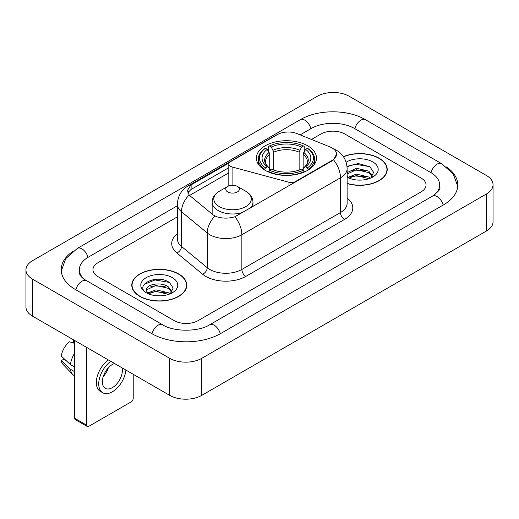 <?xml version="1.0" encoding="UTF-8"?>
<svg xmlns="http://www.w3.org/2000/svg" width="519" height="519" viewBox="0 0 519 519"><rect width="100%" height="100%" fill="white"/><g stroke="black" fill="none" stroke-linecap="round" stroke-linejoin="round"><path stroke-width="0.78" d="M295.356 182.078L295.356 181.624A5.67 3.276 180 0 1 288.953 182.273L232.084 166.962A5.67 3.276 180 0 1 230.468 166.314A5.67 3.276 180 0 1 228.808 163.998A5.67 3.276 180 0 1 230.468 161.681L277.406 134.59A15.311 8.836 0 0 1 297.004 133.597L330.019 146.942A15.311 8.836 0 0 1 332.063 147.934A15.311 8.836 0 0 1 336.546 154.182L333.548 159.807L332.063 160.884L234.925 216.747C228.86 218.577 222.794 218.577 216.721 216.747L213.283 215.009L190.168 195.948L189.143 194.904L187.404 190.492L190.895 185.011L229.132 162.914M307.689 145.8A30.05 17.348 0 0 0 274.94 142.044A30.05 17.348 0 0 0 256.392 158.068A30.05 17.348 0 0 0 265.19 170.336A30.05 17.348 0 0 0 297.938 174.099A30.05 17.348 0 0 0 316.486 158.068A30.05 17.348 0 0 0 307.689 145.8M295.356 181.624L332.063 160.429A15.311 8.836 0 0 0 336.546 154.182M347.127 183.57A27.501 15.875 0 0 0 387.219 169.46A27.501 15.875 0 0 0 379.168 158.23A27.501 15.875 0 0 0 343.422 156.673M178.718 273.961A27.501 15.875 0 0 0 148.752 270.522A27.501 15.875 0 0 0 131.781 285.184A27.501 15.875 0 0 0 139.832 296.414A27.501 15.875 0 0 0 169.797 299.852A27.501 15.875 0 0 0 186.775 285.184A27.501 15.875 0 0 0 178.718 273.961M132.06 286.618A27.501 15.875 0 0 0 131.969 287.039M187.872 192.776L190.895 189.571L228.808 167.676M174.112 320.599A17.01 9.822 0 0 0 198.161 320.599L421.065 191.907A17.01 9.822 0 0 0 426.041 184.965A17.01 9.822 0 0 0 421.065 178.023L344.888 134.045A17.01 9.822 0 0 0 320.839 134.045L311.478 139.449L320.839 134.045A17.01 9.822 0 0 1 344.888 134.045L421.065 178.023A17.01 9.822 0 0 1 426.041 184.965A17.01 9.822 0 0 1 421.065 191.907L198.161 320.599A17.01 9.822 0 0 1 174.112 320.599L97.935 276.621L174.112 320.599M177.388 216.864L97.935 262.737A17.01 9.822 0 0 0 92.959 269.679A17.01 9.822 0 0 0 97.935 276.621A17.01 9.822 0 0 1 92.959 269.679A17.01 9.822 0 0 1 97.935 262.737L177.388 216.864M186.587 287.039A27.501 15.875 0 0 0 186.49 286.618M387.031 171.309A27.501 15.875 0 0 0 386.94 170.887M347.127 183.382A27.215 15.713 0 0 0 386.94 169.46A27.215 15.713 0 0 0 378.967 158.347A27.215 15.713 0 0 0 343.533 156.829M356.65 179.983L360.926 180.106M348.158 177.271L356.41 174.118L368.782 177.018L370.281 178.218M348.917 178.062L356.41 175.591L369.054 178.672M347.127 175.428A12.813 7.396 0 0 0 349.028 178.16M347.127 172.996L347.347 172.49L356.41 168.24L368.782 171.134L372.467 176.22M347.127 174.468L347.347 173.962L356.41 169.713L368.782 172.606L372.175 176.603M347.127 177.264A18.483 10.672 0 0 0 372.791 177.005A18.483 10.672 0 0 0 372.791 161.915A18.483 10.672 0 0 0 346.141 162.22M370.722 178.036L373.615 172.353L369.956 166.833L358.279 163.524L347.01 166.365M348.288 177.842L347.127 176.473M347.042 166.703L355.398 164.231L369.703 166.664M351.324 170.848L355.398 170.109L365.61 170.985M351.324 176.726L355.398 175.986L365.61 176.862M140.033 296.297A27.215 15.713 0 0 0 169.687 299.703A27.215 15.713 0 0 0 186.49 285.184A27.215 15.713 0 0 0 178.517 274.077A27.215 15.713 0 0 0 148.862 270.671A27.215 15.713 0 0 0 132.06 285.184A27.215 15.713 0 0 0 140.033 296.297M156.2 295.707L160.475 295.836M147.707 292.995L155.96 289.849L168.338 292.742L169.836 293.942M148.466 293.786L155.96 291.321L168.604 294.396M147.837 293.566L146.514 290.465A12.813 7.396 0 0 0 148.583 293.89M172.016 291.95L168.338 286.864C160.643 281.129 144.82 284.665 146.514 290.465L146.462 289.9M146.546 290.646L146.896 289.693L155.96 285.437L168.338 288.337L171.724 292.333M170.271 293.76L173.171 288.077L169.505 282.557C156.537 273.241 133.493 285.521 146.799 293.053L146.864 293.092M172.347 277.639A18.483 10.672 0 0 0 146.209 277.639A18.483 10.672 0 0 0 146.209 292.729A18.483 10.672 0 0 0 172.347 292.729A18.483 10.672 0 0 0 172.347 277.639M144.1 284.412L154.954 279.962L169.252 282.394M150.88 286.579L154.954 285.839L165.165 286.715M150.88 292.457L154.954 291.717L165.165 292.593M264.651 170.018L265.456 167.871A26.988 15.583 0 0 1 265.456 148.272L267.311 149.342A24.38 14.078 0 0 0 267.311 166.8L269.147 167.838L269.737 170.024M269.737 169.136L269.737 154.48L267.311 149.342M268.66 151.665L268.66 146.416L269.465 145.956A26.988 15.583 0 0 1 303.414 145.956L301.558 147.026A24.38 14.078 0 0 0 271.32 147.026L273.747 152.164L273.747 170.089M299.132 170.089L299.132 152.164L301.558 147.026M268.66 171.575A28.123 16.238 0 0 0 304.218 171.575L303.414 170.187A26.988 15.583 0 0 1 269.465 170.187L268.66 172.055M304.218 172.055L304.218 171.575M265.456 148.272L264.651 148.732A28.123 16.238 0 0 0 258.319 158.996A28.123 16.238 0 0 0 264.651 169.259M303.414 145.956L304.218 146.416L304.218 151.665M269.465 170.187L271.32 169.11A24.38 14.078 0 0 0 301.558 169.11L303.414 170.187M267.311 166.8L265.456 167.871M271.32 147.026L269.465 145.956M269.147 152.502A21.804 12.592 0 0 0 269.147 167.838L269.251 167.909C266.15 164.912 264.891 162.875 265.462 161.805A20.974 12.112 0 0 1 269.737 154.48M308.228 169.259A28.123 16.238 0 0 0 314.559 158.996A28.123 16.238 0 0 0 308.228 148.732L307.423 148.272A26.988 15.583 0 0 1 307.423 167.871L308.228 170.018M307.423 167.871L305.568 166.8A24.38 14.078 0 0 0 305.568 149.342L307.423 148.272M305.568 149.342L303.141 154.48L303.141 169.136L303.732 167.838L305.568 166.8M303.141 154.48A20.974 12.112 0 0 1 307.417 161.805C307.988 162.882 306.729 164.919 303.634 167.909L303.732 167.838A21.804 12.592 0 0 0 303.732 152.502M303.141 170.024L303.141 169.136M250.158 208.171A20.41 11.781 0 0 0 252.967 202.202C252.818 197.661 250.437 194.022 245.818 191.277L237.371 186.399A6.805 3.925 0 0 0 227.75 186.399A6.805 3.925 0 0 0 227.75 191.952A6.805 3.925 0 0 0 237.371 191.952A6.805 3.925 0 0 0 237.371 186.399L245.818 191.277A18.749 10.828 0 0 1 245.818 206.588A18.749 10.828 0 0 1 219.303 206.588A18.749 10.828 0 0 1 219.303 191.277C214.684 194.022 212.297 197.661 212.148 202.202A20.41 11.781 0 0 0 218.129 210.539A20.41 11.781 0 0 0 242.892 212.368M86.712 425.217A2.835 1.635 120 0 0 87.302 426.514L75.274 419.573A2.835 1.635 -60 0 1 74.684 418.275L86.712 425.217L86.712 347.451M74.684 340.503L74.684 418.275M87.302 426.514A2.835 1.635 120 0 0 88.717 426.378L131.216 401.842A2.835 1.635 120 0 0 133.214 398.371L133.214 374.296M114.53 363.508A14.175 8.181 120 0 0 112.37 364.487A14.175 8.181 120 0 0 103.112 376.976A14.175 8.181 120 0 0 105.286 388.335A14.175 8.181 120 0 0 112.37 387.628A14.175 8.181 120 0 0 122.16 367.913M103.21 376.645A14.175 8.181 120 0 0 108.302 367.835M73.484 339.809L73.484 342.326L74.684 343.02M108.374 359.952A19.274 11.133 120 0 0 97.092 376.937A19.274 11.133 120 0 0 100.329 391.365L102.73 392.753A19.274 11.133 120 0 0 112.37 391.8A19.274 11.133 120 0 0 125.909 370.079M110.781 361.341A19.274 11.133 120 0 0 99.492 378.325A19.274 11.133 120 0 0 102.73 392.753M74.684 353.095A18.71 10.802 120 0 0 70.428 364.63L61.248 356.04A14.74 8.512 120 0 1 69.475 341.794L74.684 343.377M74.684 367.089L70.428 364.63M66.211 360.686L63.714 359.245L61.248 360.666L70.428 369.256L74.684 371.714M70.428 369.256A18.71 10.802 120 0 0 72.738 374.484A18.71 10.802 120 0 0 74.152 375.594L74.684 375.905M61.248 360.666A14.74 8.512 120 0 0 62.994 364.338L72.738 374.484M433.994 195.202A30.615 17.678 0 0 0 439.651 184.965A30.615 17.678 0 0 0 430.686 172.47L354.509 128.491A30.615 17.678 0 0 0 311.218 128.491L300.164 134.875M177.388 205.751L88.314 257.177A30.615 17.678 0 0 0 79.349 269.679A30.615 17.678 0 0 0 85.006 279.916M169.7 358.324A22.68 13.092 0 0 0 201.768 358.324L486.407 193.996A22.68 13.092 0 0 0 493.05 184.732A22.68 13.092 0 0 0 486.407 175.474L349.3 96.32A22.68 13.092 0 0 0 317.232 96.32L32.593 260.655A22.68 13.092 0 0 0 25.95 269.912A22.68 13.092 0 0 0 32.593 279.17L169.7 358.324L169.7 395.361A22.68 13.092 0 0 0 201.768 395.361L486.407 231.026A22.68 13.092 0 0 0 493.05 221.769L493.05 184.732M25.95 269.912L25.95 306.943A22.68 13.092 0 0 0 32.593 316.201L169.7 395.361M72.485 251.676A48.76 28.149 0 0 0 61.21 269.679A48.76 28.149 0 0 0 75.489 289.583L151.658 333.561A48.76 28.149 0 0 0 220.614 333.561L443.511 204.869A48.76 28.149 0 0 0 457.79 184.965A48.76 28.149 0 0 0 446.515 166.962M332.063 160.429L332.063 160.884M288.953 185.776L288.953 182.273M232.084 185.257L232.084 166.962M347.127 198.057A28.35 16.368 180 0 1 344.493 219.453L245.87 276.393A5.67 3.276 60 0 1 241.86 269.445L340.483 212.511A22.68 13.092 0 0 0 347.127 203.253L347.127 168.532A22.68 13.092 180 0 1 340.483 177.79A19.845 11.457 -120 0 0 333.548 159.807M245.87 276.393A28.35 16.368 180 0 1 205.777 276.393A28.35 16.368 180 0 1 202.605 274.207L176.849 252.967A28.35 16.368 180 0 1 177.388 233.764M209.786 269.445A22.68 13.092 0 0 0 241.86 269.445L241.86 234.731A22.68 13.092 180 0 1 209.786 234.731A22.68 13.092 180 0 1 207.25 232.979L181.494 211.746A22.68 13.092 180 0 1 177.388 204.233L177.388 238.954A22.68 13.092 0 0 0 181.494 246.46L207.25 267.7A22.68 13.092 0 0 0 209.786 269.445M347.127 168.532C346.737 160.377 343.156 154.266 336.37 150.192L333.509 148.797A19.845 9.29 112 0 0 333.243 148.694M234.925 216.747A19.845 11.457 60 0 1 241.86 234.731L340.483 177.79L340.483 212.511A5.67 3.276 60 0 0 344.493 219.453M190.895 185.011A19.845 11.457 -120 0 0 188.144 185.893C181.358 189.967 177.777 196.078 177.388 204.233M188.144 185.893L275.738 135.316A19.845 11.457 60 0 1 277.237 134.68M189.143 194.904A19.845 13.273 129.5 0 0 181.494 211.746L181.494 246.46A5.67 3.795 -50.5 0 1 176.849 252.967M214.976 216.06A19.845 13.273 129.5 0 0 207.25 232.979L207.25 267.7A5.67 3.795 -50.5 0 1 202.605 274.207M189.623 195.449L228.808 172.827M188.572 191.589A15.311 8.836 -120 0 0 187.91 192.88M191.887 184.414L191.887 188.994M299.132 152.164A20.974 12.112 0 0 0 273.747 152.164M299.723 150.186A21.804 12.592 0 0 0 273.156 150.186M220.27 333.756A9.07 5.235 -120 0 0 209.663 324.777C198.511 331.991 173.761 331.991 162.609 324.777L83.76 279.027C81.477 277.133 80.127 275.55 79.725 274.266L79.349 272.456M152.002 333.756A9.07 5.235 -60 0 1 162.609 324.777M75.832 289.784A9.07 5.235 -60 0 1 86.439 280.805M61.255 270.957L65.77 258.618L77.37 248.4A9.07 5.235 60 0 1 87.977 257.379M77.37 248.4L300.267 119.707A9.07 5.235 60 0 1 310.875 128.686M300.267 119.707C317.959 109.185 347.769 109.185 365.46 119.707A9.07 5.235 120 0 0 354.853 128.686M365.46 119.707L441.63 163.686A9.07 5.235 120 0 0 431.023 172.665M443.168 205.07A9.07 5.235 -120 0 0 432.561 196.091L209.663 324.777M201.768 395.361L201.768 358.324M32.593 316.201L32.593 279.17M486.407 231.026L486.407 193.996M228.808 185.899L228.808 163.998M275.738 135.316L279.371 133.63M386.94 171.731L386.94 169.46M186.49 287.461L186.49 285.184M132.06 287.461L132.06 285.184M258.319 164.186L258.319 158.996M314.559 164.186L314.559 158.996M252.967 206.549L252.967 202.202M212.148 214.075L212.148 202.202M227.75 186.399L219.303 191.277M457.745 186.243L453.23 173.91L441.63 163.686M439.651 187.742C440.916 188.663 438.549 191.446 432.561 196.091"/></g></svg>

